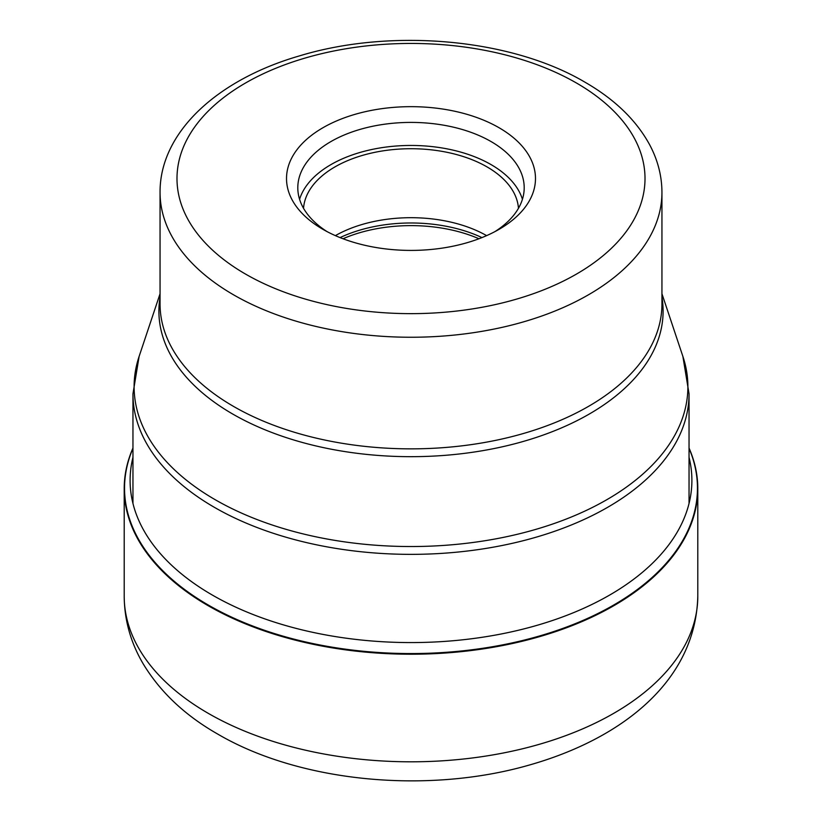<?xml version="1.0" encoding="UTF-8"?>
<svg xmlns="http://www.w3.org/2000/svg" width="822" height="822" viewBox="0 0 822 822"><rect width="100%" height="100%" fill="white"/><g stroke="black" fill="none" stroke-linecap="round" stroke-linejoin="round"><path stroke-width="1.23" d="M132.959 448.041A286.796 165.582 0 0 0 124.204 488.638A286.796 165.582 0 0 0 208.202 605.722A286.796 165.582 0 0 0 520.758 641.612A286.796 165.582 0 0 0 697.796 488.638A286.796 165.582 0 0 0 689.042 448.041M322.974 229.359L322.974 229.359A124.482 71.874 180 0 1 322.974 127.718A124.482 71.874 180 0 1 499.026 127.718A124.482 71.874 180 0 1 499.026 229.359A124.482 71.874 180 0 1 322.974 229.359M327.156 231.67A113.2 65.349 180 0 1 297.8 187.765A113.2 65.349 180 0 1 330.958 141.548A113.2 65.349 180 0 1 491.042 141.548A113.2 65.349 180 0 1 524.2 187.765A113.2 65.349 180 0 1 494.844 231.67M522.422 199.284A113.2 65.349 0 0 0 491.042 164.595A113.2 65.349 0 0 0 377.113 148.453A113.2 65.349 0 0 0 299.578 199.284M303.544 208.295A107.548 62.092 180 0 1 371.863 152.974A107.548 62.092 180 0 1 487.045 166.907A107.548 62.092 180 0 1 518.456 208.295M486.624 235.637A107.548 62.092 0 0 0 335.376 235.637M208.202 713.311A286.796 165.582 180 0 1 124.204 596.227C124.389 619.911 130.595 642.239 142.802 663.19C159.869 691.692 184.786 715.284 217.563 733.984C299.794 782.287 427.152 794.268 528.669 765.231C622.038 738.896 695.72 680.965 697.796 596.227A286.796 165.582 180 0 1 520.758 749.202A286.796 165.582 180 0 1 208.202 713.311M132.959 448.37A286.467 165.386 0 0 0 208.439 605.126A286.467 165.386 0 0 0 551.901 632.169A286.467 165.386 0 0 0 689.042 448.37M132.959 457.351A280.898 162.17 180 0 0 212.374 595.077A280.898 162.17 0 0 0 536.704 625.429A280.898 162.17 0 0 0 689.042 457.351M132.959 503.444L132.959 393.83A278.042 160.526 0 0 0 214.265 507.266A278.042 160.526 0 0 0 214.388 507.338A278.042 160.526 0 0 0 517.408 542.14A278.042 160.526 0 0 0 689.042 393.83L689.042 503.444M689.042 393.83L682.877 356.388A276.891 159.858 180 0 1 540.825 527.878A276.891 159.858 180 0 1 215.21 499.714A276.891 159.858 180 0 1 215.087 499.642A276.891 159.858 180 0 1 139.124 356.388L132.959 393.83M160.054 297.215A252.097 145.545 0 0 0 232.739 414.052A252.097 145.545 0 0 0 232.852 414.113A252.097 145.545 0 0 0 518.579 442.76A252.097 145.545 0 0 0 661.946 297.215M233.551 406.417A250.946 144.888 180 0 1 160.054 303.976L160.054 192.369A250.946 144.888 0 0 0 233.376 294.718A250.946 144.888 0 0 0 233.551 294.821A250.946 144.888 0 0 0 507.03 326.221A250.946 144.888 0 0 0 661.946 192.369L661.946 303.976A250.946 144.888 180 0 1 507.112 437.807A250.946 144.888 180 0 1 233.674 406.489A250.946 144.888 180 0 1 233.551 406.417M245.367 273.983A234.013 135.106 0 0 0 245.531 274.075A234.013 135.106 0 0 0 576.386 274.127A234.013 135.106 0 0 0 576.633 83.104A234.013 135.106 180 0 0 576.469 83.012A234.013 135.106 180 0 0 245.614 82.96A234.013 135.106 180 0 0 245.367 273.983M481.939 237.599A112.069 64.702 0 0 0 340.061 237.599M343.031 238.75A112.912 65.185 180 0 1 478.969 238.75M697.796 488.638L697.796 596.227M124.204 488.638L124.204 596.227M661.946 293.762L682.877 356.388M160.054 293.762L139.124 356.388M160.054 192.369C159.735 132.147 217.614 79.642 299.074 56.009C391.118 27.835 511.12 38.49 584.935 82.169C614.702 99.308 636.3 120.218 649.729 144.898C657.806 160.115 661.874 175.939 661.946 192.369"/></g></svg>
